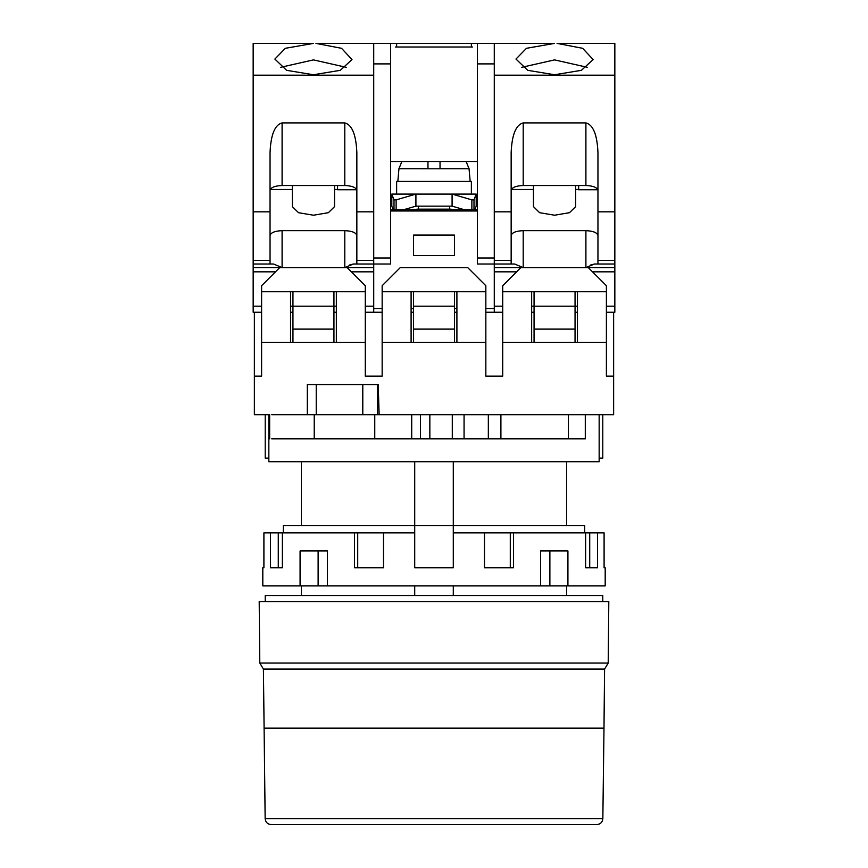 <?xml version="1.0" encoding="UTF-8"?>
<svg xmlns="http://www.w3.org/2000/svg" width="868" height="868" viewBox="0 0 868 868"><rect width="100%" height="100%" fill="white"/><g stroke="black" fill="none" stroke-linecap="round" stroke-linejoin="round"><path stroke-width="1.3" d="M452.228 209.763L451.176 209.166L416.824 209.166L415.772 209.763M472.583 47.013L395.417 47.013M471.367 194.096L471.367 181.434L396.633 181.434L396.633 194.096M427.967 161.546L427.967 168.728L427.967 161.546L427.967 168.728L398.944 168.728L397.837 181.434M466.149 161.546L469.056 168.728L470.163 181.434M440.033 161.546L440.033 168.783L427.967 168.783L440.033 168.783M427.967 168.728L421.946 168.783M502.713 306.209L494.283 306.209L494.283 271.836L494.283 312.241L485.841 312.241M477.4 63.896L477.4 43.4L494.283 43.4L494.283 63.896L477.4 63.896L477.4 264.013L511.154 264.013L511.154 260.443L494.283 260.443L494.283 267.594L523.209 267.594L514.637 264.013L511.187 264.013M413.504 255.583L413.504 235.087L454.496 235.087L454.496 255.583L413.504 255.583M477.4 210.967L390.6 210.967M477.4 43.4L390.6 43.4L390.6 264.013L373.717 264.013L373.717 312.241L382.159 312.241M390.6 43.4L373.717 43.4L373.717 264.013L353.363 264.013L356.846 264.013L353.363 264.013L344.791 267.594L373.717 267.594M454.496 312.241L456.904 312.241M411.096 312.241L413.504 312.241M454.496 342.383L454.496 291.746M413.504 342.383L413.504 291.746M390.6 63.896L373.717 63.896M477.4 209.763L390.6 209.763M477.4 161.546L390.6 161.546M413.504 306.209L454.496 306.209M413.504 329.113L454.496 329.113M403.544 209.763L415.913 206.15L415.913 194.096L396.134 199.879L394.007 199.879L391.804 194.096L391.804 206.15L393.182 209.763M464.456 209.763L452.087 206.15L415.913 206.15M452.087 206.15L452.087 194.096L471.866 199.879L473.993 199.879L476.196 194.096L476.196 206.15L474.818 209.763M391.804 194.096L476.196 194.096M307.315 414.709L307.315 384.567L316.234 384.567L316.234 414.709M379.142 414.709L378.198 384.567L316.234 384.567M456.904 291.746L485.841 291.746L485.841 285.713L467.754 267.637L400.246 267.637L382.159 285.713L382.159 342.383L411.096 342.383L411.096 291.746L456.904 291.746L456.904 342.383L485.841 342.383L485.841 376.137L502.713 376.137L502.713 342.383L531.65 342.383L531.65 291.746L577.459 291.746L577.459 342.383L606.396 342.383L606.396 376.137L613.633 376.137L613.633 414.709L271.738 414.709M577.459 291.746L606.396 291.746L606.396 285.713L588.309 267.637L520.8 267.637L502.713 285.713L502.713 342.383M452.293 414.709L452.293 438.817L271.738 438.817M365.287 291.746L365.287 285.713L347.2 267.637L279.691 267.637L261.604 285.713L261.604 342.383L290.541 342.383L290.541 291.746L336.35 291.746L336.35 342.383L365.287 342.383L365.287 291.746L336.35 291.746M268.841 414.709L268.841 461.733L599.159 461.733L599.159 414.709M411.096 291.746L382.159 291.746M531.65 291.746L502.713 291.746M290.541 291.746L261.604 291.746M599.159 458.109L602.783 458.109L602.783 414.709M585.292 414.709L585.292 438.817L464.065 438.817L464.065 414.709M452.293 438.817L464.065 438.817M568.421 438.817L568.421 414.709M268.841 458.109L265.217 458.109L265.217 414.709M365.287 342.383L365.287 376.137L382.159 376.137L382.159 342.383M411.096 342.383L456.904 342.383M485.841 291.746L485.841 342.383M531.65 342.383L577.459 342.383M606.396 291.746L606.396 342.383M254.367 312.241L254.367 376.137L261.604 376.137L261.604 342.383M290.541 342.383L336.35 342.383M269.655 438.817L269.655 414.709L254.367 414.709L254.367 376.137M613.633 312.241L613.633 376.137M262.809 567.813L263.905 567.813L262.809 567.813L262.809 585.9L300.078 585.9L300.078 550.941L327.366 550.941L327.366 585.9L300.078 585.9M540.634 585.9L540.634 550.941L567.922 550.941L567.922 585.9L327.366 585.9M605.191 567.813L604.095 567.813L605.191 567.813L605.191 585.9L567.922 585.9M604.095 567.813L604.095 532.854L597.575 532.854L597.575 567.813L585.629 567.813L585.629 532.854L513.465 532.854L513.465 567.813L484.485 567.813L484.485 532.854L453.291 532.854L453.291 567.813L414.709 567.813L414.709 532.854L383.515 532.854L383.515 567.813L354.535 567.813L354.535 532.854L282.371 532.854L282.371 567.813L270.425 567.813L270.425 532.854L263.905 532.854L263.905 567.813M327.366 550.941L318.122 550.941L318.122 585.9M549.878 585.9L549.878 550.941L540.634 550.941M453.291 461.733L453.291 525.617L584.674 525.617L578.587 525.617L584.674 525.617L584.674 532.854M453.291 532.854L453.291 525.617L283.326 525.617L283.326 532.854M270.425 532.854L282.371 532.854M354.535 532.854L383.515 532.854M282.371 567.813L278.281 567.813L278.281 532.854M383.515 567.813L357.714 567.813L357.714 532.854M414.709 461.733L414.709 532.854M484.485 532.854L513.465 532.854M585.629 532.854L597.575 532.854M510.286 532.854L510.286 567.813L484.485 567.813M585.629 567.813L589.719 567.813L589.719 532.854M313.446 43.4L285.355 48.304L274.863 59.057L286.614 70.33L313.446 74.746L340.278 70.33L352.007 59.566L341.525 48.304L315.952 43.4L373.717 43.4M346.245 67.313L313.446 59.892L280.646 67.313M334.538 185.513L334.538 206.638L328.364 212.703L313.446 215.221L298.527 212.703L292.342 206.638L292.342 185.513M351.399 271.836L373.717 271.836L373.717 306.209L365.287 306.209M373.717 211.825L356.846 211.825L356.846 264.013M356.846 211.825L356.846 152.551C356.075 134.67 352.061 124.797 344.791 122.909L282.1 122.909C274.831 124.797 270.816 134.67 270.046 152.551L270.046 260.443L253.163 260.443L253.163 264.013L270.046 264.013L270.046 260.443M253.163 260.443L253.163 211.825L270.046 211.825M253.163 211.825L253.163 75.191L373.717 75.191M253.163 75.191L253.163 43.4L310.939 43.4M373.717 312.241L365.287 312.241M336.35 312.241L333.941 312.241M292.95 312.241L290.541 312.241M261.604 312.241L253.163 312.241L253.163 271.836L275.492 271.836M356.846 190.407C356.075 187.455 352.061 185.817 344.791 185.513L282.1 185.513C274.831 185.817 270.816 187.455 270.046 190.407L270.046 190.407M253.163 271.836L253.163 264.013M292.95 291.746L292.95 342.383M290.541 306.209L333.941 306.209L333.941 291.746M336.35 306.209L333.941 306.209L333.941 342.383M270.046 235.564C270.816 232.613 274.831 230.975 282.1 230.66L344.791 230.66C352.061 230.975 356.075 232.613 356.846 235.564M337.554 189.474L334.538 189.474M292.342 189.474L270.263 189.474M337.554 185.513L337.554 189.756L356.846 189.756M270.046 264.013L273.529 264.013L270.046 264.013M253.163 267.594L282.1 267.594L273.529 264.013M349.251 265.109L353.363 264.013M333.941 329.113L292.95 329.113M554.554 43.4L526.475 48.304L515.983 59.057L527.722 70.33L554.554 74.746L581.386 70.33L593.115 59.566L582.645 48.304L557.061 43.4L614.837 43.4L614.837 306.209L606.396 306.209M587.354 67.313L554.554 59.892L521.755 67.313M575.658 185.513L575.658 206.638L569.473 212.703L554.554 215.221L539.636 212.703L533.462 206.638L533.462 185.513M606.396 312.241L614.837 312.241L614.837 306.209M614.837 264.013L594.471 264.013L597.954 264.013L594.471 264.013L585.9 267.594L614.837 267.594M614.837 211.825L597.954 211.825L597.954 264.013M597.954 211.825L597.954 152.551C597.184 134.67 593.17 124.797 585.9 122.909L523.209 122.909C515.939 124.797 511.925 134.67 511.154 152.551L511.154 260.443M494.283 260.443L494.283 211.825L511.154 211.825M494.283 211.825L494.283 75.191L614.837 75.191M494.283 75.191L494.283 63.896M494.283 43.4L552.048 43.4M577.459 312.241L575.05 312.241M534.059 312.241L531.65 312.241M502.713 312.241L494.283 312.241M494.283 267.594L494.283 271.836L516.601 271.836M592.508 271.836L614.837 271.836M597.954 190.407C597.184 187.455 593.17 185.817 585.9 185.513L523.209 185.513C515.939 185.817 511.925 187.455 511.154 190.407L511.154 190.407M534.059 291.746L534.059 342.383M531.65 306.209L575.05 306.209L575.05 291.746M577.459 306.209L575.05 306.209L575.05 342.383M511.154 235.564C511.925 232.613 515.939 230.975 523.209 230.66L585.9 230.66C593.17 230.975 597.184 232.613 597.954 235.564M578.663 189.474L575.658 189.474M533.462 189.474L511.382 189.474M578.663 185.513L578.663 189.756L597.954 189.756M511.154 264.013L514.637 264.013M590.37 265.109L594.471 264.013M575.05 329.113L534.059 329.113M566.609 461.733L566.609 525.617M566.609 585.9L566.609 595.546M602.783 601.567L602.783 595.546L265.217 595.546L265.217 601.567M259.792 663.054L608.208 663.054L608.804 601.567L259.196 601.567L259.792 663.054L263.416 669.087L604.584 669.087L608.208 663.054M602.848 818.643L265.152 818.643C265.565 822.246 267.572 824.231 271.174 824.6L596.826 824.6C600.428 824.231 602.435 822.246 602.848 818.643L603.987 728.154L264.013 728.154L603.987 728.154L604.584 669.087M265.152 818.643L263.416 669.087M414.709 595.546L414.709 585.9M453.291 585.9L453.291 595.546M303.8 824.6L564.2 824.6M544.985 824.6L323.015 824.6L544.985 824.6M469.056 168.728L440.033 168.728M373.717 308.617L382.159 308.617M411.096 308.617L413.504 308.617M454.496 308.617L456.904 308.617M485.841 308.617L494.283 308.617M494.283 257.991L477.4 257.991M396.633 43.4L396.633 47.013M471.367 47.013L471.367 43.4M390.6 257.991L373.717 257.991M394.007 209.763L394.007 199.879M396.134 209.763L396.134 199.879M471.866 199.879L471.866 209.763M473.993 209.763L473.993 199.879M429.844 438.817L429.844 414.709M420.427 414.709L420.427 438.817M377.569 384.567L377.569 414.709M362.791 414.709L362.791 384.567M411.714 438.817L411.714 414.709M374.759 414.709L374.759 438.817M314.238 438.817L314.238 414.709M500.901 414.709L500.901 438.817M488.337 414.709L488.337 438.817M356.846 260.443L373.717 260.443M261.604 306.209L253.163 306.209M344.791 185.513L344.791 122.909M282.1 122.909L282.1 185.513M282.1 267.594L282.1 230.66M344.791 230.66L344.791 267.594M597.954 260.443L614.837 260.443M585.9 185.513L585.9 122.909M523.209 122.909L523.209 185.513M523.209 267.594L523.209 230.66M585.9 230.66L585.9 267.594M449.667 206.15L449.667 209.166M418.333 206.15L418.333 209.166M398.944 168.728L401.851 161.546M301.391 595.546L301.391 585.9M301.391 525.617L301.391 461.733"/></g></svg>
